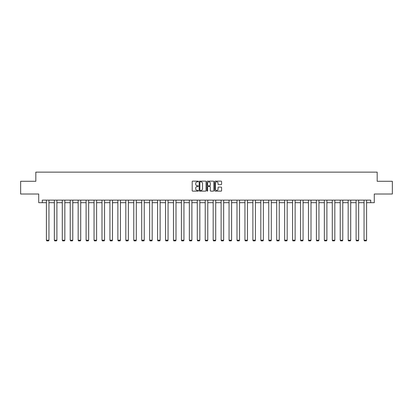 <?xml version="1.0" encoding="UTF-8"?>
<svg xmlns="http://www.w3.org/2000/svg" width="413" height="413" viewBox="0 0 413 413"><rect width="100%" height="100%" fill="white"/><g stroke="black" fill="none" stroke-linecap="round" stroke-linejoin="round"><path stroke-width="0.62" d="M198.354 181.488A0.351 0.351 0 0 0 198.008 181.137L192.695 181.137A0.501 0.501 0 0 0 192.2 181.637L192.2 190.63A0.501 0.501 0 0 0 192.695 191.131L198.008 191.131A0.351 0.351 0 0 0 198.354 190.78A0.351 0.351 0 0 0 198.008 190.429L197.321 190.429A1.6 1.6 0 0 1 195.721 188.834L195.721 188.08A1.6 1.6 0 0 1 197.321 186.485L198.008 186.485A0.351 0.351 0 0 0 198.354 186.134A0.351 0.351 0 0 0 198.008 185.783L197.321 185.783A1.6 1.6 0 0 1 195.721 184.183L195.721 183.434A1.6 1.6 0 0 1 197.321 181.839L198.008 181.839A0.351 0.351 0 0 0 198.354 181.488M221.105 184.657A0.501 0.501 0 0 0 221.6 184.162L221.6 181.637A0.501 0.501 0 0 0 221.105 181.137L215.204 181.137A0.501 0.501 0 0 0 214.708 181.637L214.708 190.63A0.501 0.501 0 0 0 215.204 191.131L221.105 191.131A0.501 0.501 0 0 0 221.6 190.63L221.6 187.585A0.501 0.501 0 0 0 221.105 187.084L218.58 187.084A0.501 0.501 0 0 0 218.079 187.585L218.079 189.092A1.337 1.337 0 0 1 216.742 190.429A1.337 1.337 0 0 1 215.405 189.092L215.405 183.171A1.337 1.337 0 0 1 216.742 181.839A1.337 1.337 0 0 1 218.079 183.171L218.079 184.162A0.501 0.501 0 0 0 218.58 184.657L221.105 184.657M42.286 202.675L42.286 200.129L370.714 200.129L370.714 202.675L374.281 202.675L374.281 194.022L392.35 194.022L392.35 181.297L377.183 181.297L377.183 172.133L35.817 172.133L35.817 181.297L20.65 181.297L20.65 194.022L38.719 194.022L38.719 202.675L46.406 202.675M206.061 181.637A0.501 0.501 0 0 0 205.566 181.137L199.665 181.137A0.501 0.501 0 0 0 199.169 181.637L199.169 190.63A0.501 0.501 0 0 0 199.665 191.131L205.566 191.131A0.501 0.501 0 0 0 206.061 190.63L206.061 181.637M207.434 181.137L213.335 181.137A0.501 0.501 0 0 1 213.831 181.637L213.831 190.63A0.501 0.501 0 0 1 213.335 191.131L210.811 191.131A0.501 0.501 0 0 1 210.31 190.63L210.31 186.981A0.501 0.501 0 0 0 209.809 186.485L208.137 186.485A0.501 0.501 0 0 0 207.636 186.981L207.636 190.78A0.351 0.351 0 0 1 207.285 191.131A0.351 0.351 0 0 1 206.939 190.78L206.939 181.637A0.501 0.501 0 0 1 207.434 181.137M48.951 202.675L54.351 202.675M56.896 202.675L62.291 202.675M64.836 202.675L70.231 202.675M72.776 202.675L78.171 202.675M80.716 202.675L86.111 202.675M88.656 202.675L94.056 202.675M96.601 202.675L101.996 202.675M104.541 202.675L109.935 202.675M112.481 202.675L117.875 202.675M120.42 202.675L125.815 202.675M128.36 202.675L133.76 202.675M136.305 202.675L141.7 202.675M144.245 202.675L149.64 202.675M152.185 202.675L157.58 202.675M160.125 202.675L165.52 202.675M168.065 202.675L173.465 202.675M176.01 202.675L181.405 202.675M183.95 202.675L189.345 202.675M191.89 202.675L197.285 202.675M199.83 202.675L205.225 202.675M207.775 202.675L213.17 202.675M215.715 202.675L221.11 202.675M223.655 202.675L229.05 202.675M231.595 202.675L236.99 202.675M239.535 202.675L244.935 202.675M247.48 202.675L252.875 202.675M255.42 202.675L260.815 202.675M263.36 202.675L268.755 202.675M271.3 202.675L276.695 202.675M279.24 202.675L284.64 202.675M287.185 202.675L292.58 202.675M295.125 202.675L300.519 202.675M303.065 202.675L308.459 202.675M311.004 202.675L316.399 202.675M318.944 202.675L324.344 202.675M326.889 202.675L332.284 202.675M334.829 202.675L340.224 202.675M342.769 202.675L348.164 202.675M350.709 202.675L356.104 202.675M358.649 202.675L364.049 202.675M366.594 202.675L370.714 202.675M200.217 181.839A0.351 0.351 0 0 0 199.866 182.185L199.866 190.078A0.351 0.351 0 0 0 200.217 190.429L200.94 190.429A1.6 1.6 0 0 0 202.54 188.834L202.54 183.434A1.6 1.6 0 0 0 200.94 181.839L200.217 181.839M210.31 183.196A1.337 1.337 0 0 0 208.973 181.859A1.337 1.337 0 0 0 207.636 183.196L207.636 185.282A0.501 0.501 0 0 0 208.137 185.783L209.809 185.783A0.501 0.501 0 0 0 210.31 185.282L210.31 183.196M48.951 200.129L48.951 240.206L46.406 240.206L46.406 200.129M48.951 240.206L48.569 240.867L46.788 240.867L46.406 240.206M56.896 200.129L56.896 240.206L54.351 240.206L54.351 200.129M56.896 240.206L56.514 240.867L54.728 240.867L54.351 240.206M64.836 200.129L64.836 240.206L62.291 240.206L62.291 200.129M64.836 240.206L64.454 240.867L62.673 240.867L62.291 240.206M72.776 200.129L72.776 240.206L70.231 240.206L70.231 200.129M72.776 240.206L72.394 240.867L70.613 240.867L70.231 240.206M80.716 200.129L80.716 240.206L78.171 240.206L78.171 200.129M80.716 240.206L80.334 240.867L78.553 240.867L78.171 240.206M88.656 200.129L88.656 240.206L86.111 240.206L86.111 200.129M88.656 240.206L88.274 240.867L86.493 240.867L86.111 240.206M96.601 200.129L96.601 240.206L94.056 240.206L94.056 200.129M96.601 240.206L96.219 240.867L94.438 240.867L94.056 240.206M104.541 200.129L104.541 240.206L101.996 240.206L101.996 200.129M104.541 240.206L104.159 240.867L102.378 240.867L101.996 240.206M112.481 200.129L112.481 240.206L109.935 240.206L109.935 200.129M112.481 240.206L112.099 240.867L110.317 240.867L109.935 240.206M120.42 200.129L120.42 240.206L117.875 240.206L117.875 200.129M120.42 240.206L120.038 240.867L118.257 240.867L117.875 240.206M128.36 200.129L128.36 240.206L125.815 240.206L125.815 200.129M128.36 240.206L127.978 240.867L126.197 240.867L125.815 240.206M136.305 200.129L136.305 240.206L133.76 240.206L133.76 200.129M136.305 240.206L135.923 240.867L134.142 240.867L133.76 240.206M144.245 200.129L144.245 240.206L141.7 240.206L141.7 200.129M144.245 240.206L143.863 240.867L142.082 240.867L141.7 240.206M152.185 200.129L152.185 240.206L149.64 240.206L149.64 200.129M152.185 240.206L151.803 240.867L150.022 240.867L149.64 240.206M160.125 200.129L160.125 240.206L157.58 240.206L157.58 200.129M160.125 240.206L159.743 240.867L157.962 240.867L157.58 240.206M168.065 200.129L168.065 240.206L165.52 240.206L165.52 200.129M168.065 240.206L167.688 240.867L165.902 240.867L165.52 240.206M176.01 200.129L176.01 240.206L173.465 240.206L173.465 200.129M176.01 240.206L175.628 240.867L173.847 240.867L173.465 240.206M183.95 200.129L183.95 240.206L181.405 240.206L181.405 200.129M183.95 240.206L183.568 240.867L181.787 240.867L181.405 240.206M191.89 200.129L191.89 240.206L189.345 240.206L189.345 200.129M191.89 240.206L191.508 240.867L189.727 240.867L189.345 240.206M199.83 200.129L199.83 240.206L197.285 240.206L197.285 200.129M199.83 240.206L199.448 240.867L197.667 240.867L197.285 240.206M207.775 200.129L207.775 240.206L205.225 240.206L205.225 200.129M207.775 240.206L207.393 240.867L205.607 240.867L205.225 240.206M215.715 200.129L215.715 240.206L213.17 240.206L213.17 200.129M215.715 240.206L215.333 240.867L213.552 240.867L213.17 240.206M223.655 200.129L223.655 240.206L221.11 240.206L221.11 200.129M223.655 240.206L223.273 240.867L221.492 240.867L221.11 240.206M231.595 200.129L231.595 240.206L229.05 240.206L229.05 200.129M231.595 240.206L231.213 240.867L229.432 240.867L229.05 240.206M239.535 200.129L239.535 240.206L236.99 240.206L236.99 200.129M239.535 240.206L239.153 240.867L237.372 240.867L236.99 240.206M247.48 200.129L247.48 240.206L244.935 240.206L244.935 200.129M247.48 240.206L247.098 240.867L245.312 240.867L244.935 240.206M255.42 200.129L255.42 240.206L252.875 240.206L252.875 200.129M255.42 240.206L255.038 240.867L253.257 240.867L252.875 240.206M263.36 200.129L263.36 240.206L260.815 240.206L260.815 200.129M263.36 240.206L262.978 240.867L261.197 240.867L260.815 240.206M271.3 200.129L271.3 240.206L268.755 240.206L268.755 200.129M271.3 240.206L270.918 240.867L269.137 240.867L268.755 240.206M279.24 200.129L279.24 240.206L276.695 240.206L276.695 200.129M279.24 240.206L278.858 240.867L277.077 240.867L276.695 240.206M287.185 200.129L287.185 240.206L284.64 240.206L284.64 200.129M287.185 240.206L286.803 240.867L285.022 240.867L284.64 240.206M295.125 200.129L295.125 240.206L292.58 240.206L292.58 200.129M295.125 240.206L294.743 240.867L292.962 240.867L292.58 240.206M303.065 200.129L303.065 240.206L300.519 240.206L300.519 200.129M303.065 240.206L302.683 240.867L300.901 240.867L300.519 240.206M311.004 200.129L311.004 240.206L308.459 240.206L308.459 200.129M311.004 240.206L310.622 240.867L308.841 240.867L308.459 240.206M318.944 200.129L318.944 240.206L316.399 240.206L316.399 200.129M318.944 240.206L318.562 240.867L316.781 240.867L316.399 240.206M326.889 200.129L326.889 240.206L324.344 240.206L324.344 200.129M326.889 240.206L326.507 240.867L324.726 240.867L324.344 240.206M334.829 200.129L334.829 240.206L332.284 240.206L332.284 200.129M334.829 240.206L334.447 240.867L332.666 240.867L332.284 240.206M342.769 200.129L342.769 240.206L340.224 240.206L340.224 200.129M342.769 240.206L342.387 240.867L340.606 240.867L340.224 240.206M350.709 200.129L350.709 240.206L348.164 240.206L348.164 200.129M350.709 240.206L350.327 240.867L348.546 240.867L348.164 240.206M358.649 200.129L358.649 240.206L356.104 240.206L356.104 200.129M358.649 240.206L358.272 240.867L356.486 240.867L356.104 240.206M366.594 200.129L366.594 240.206L364.049 240.206L364.049 200.129M366.594 240.206L366.212 240.867L364.431 240.867L364.049 240.206"/></g></svg>
